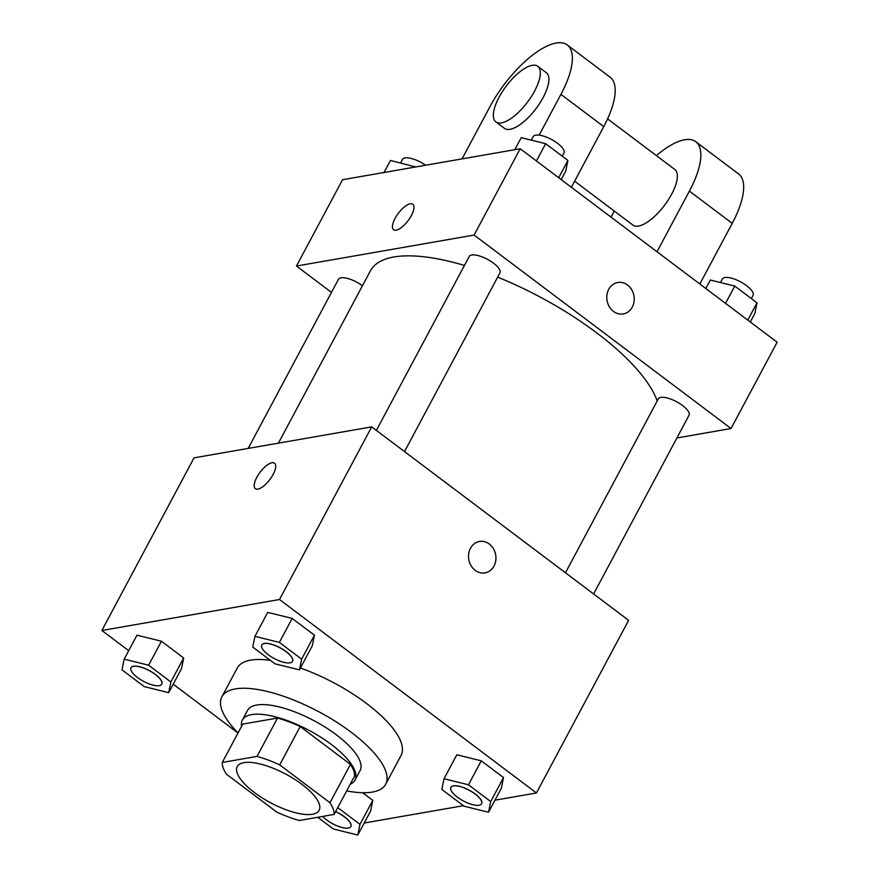 <?xml version="1.0" encoding="UTF-8"?>
<svg xmlns="http://www.w3.org/2000/svg" width="879" height="879" viewBox="0 0 879 879"><rect width="100%" height="100%" fill="white"/><g stroke="black" fill="none" stroke-linecap="round" stroke-linejoin="round"><path stroke-width="1.32" d="M243.933 762.653A46.411 16.218 28.1 0 1 294.201 779.025A46.411 16.218 28.1 0 1 319.132 810.317A46.411 16.218 28.1 0 1 270.556 802.758A46.411 16.218 28.1 0 1 237.242 766.587A46.411 16.218 28.1 0 1 243.933 762.653M226.419 774.179L276.665 812.02A62.332 21.777 28.1 0 0 299.354 820.503L334.097 814.437A62.332 21.777 28.1 0 0 329.966 802.725L279.709 764.884A62.332 21.777 28.1 0 0 257.02 756.401L222.277 762.467A62.332 21.777 28.1 0 0 226.419 774.179M329.966 802.725L350.446 764.367L300.189 726.526L279.709 764.884M257.02 756.401L277.511 718.044L242.758 724.098L222.277 762.467M277.511 718.044A62.332 21.777 28.1 0 1 300.189 726.526M350.446 764.367A62.332 21.777 28.1 0 1 354.589 776.08L334.097 814.437M350.216 784.266A63.815 22.294 -151.9 0 0 354.973 780.145A63.815 22.294 -151.9 0 0 331.24 744.414A63.815 22.294 -151.9 0 0 242.373 720.033A63.815 22.294 -151.9 0 0 241.604 726.274M242.373 720.033L247.493 710.441A63.815 22.294 28.1 0 1 256.69 705.035A63.815 22.294 28.1 0 1 336.36 734.822A63.815 22.294 28.1 0 1 360.093 770.553L354.973 780.145M238.055 732.91A92.822 32.424 28.1 0 1 221.915 696.772A92.822 32.424 28.1 0 1 235.275 688.905A92.822 32.424 28.1 0 1 335.822 721.648A92.822 32.424 28.1 0 1 385.683 784.222A92.822 32.424 28.1 0 1 346.667 790.902M221.915 696.772L237.275 668.007A92.822 32.424 28.1 0 1 250.647 660.14A92.822 32.424 28.1 0 1 270.369 660.338M300.409 668.029A92.822 32.424 28.1 0 1 401.044 755.446L385.683 784.222M488.526 812.251L501.327 788.276L503.524 777.574L481.274 760.818L456.827 754.764L444.027 778.739L441.829 789.441L464.079 806.197L488.526 812.251L490.724 801.549L468.474 784.793L444.027 778.739M317.78 817.283L333.339 828.996L357.786 835.05L370.586 811.075L372.784 800.373L362.631 792.726L372.784 800.373L359.983 824.348L337.745 807.614M364.214 822.997L463.42 805.702M494.965 800.198L536.443 792.968L279.511 599.511L101.876 630.485L128.708 650.691M173.207 684.192L238.011 732.998M299.431 669.864L312.232 645.889L314.429 635.187L292.18 618.431L267.732 612.377L254.932 636.352L252.723 647.054L274.984 663.81L299.431 669.864L301.629 659.162L279.379 642.406L254.932 636.352M168.68 692.663L181.481 668.688L183.678 657.986L161.428 641.231L136.981 635.176L124.181 659.151L121.983 669.853L144.233 686.609L168.68 692.663L170.878 681.961L148.628 665.205L124.181 659.151M536.443 792.968L628.617 620.332L371.696 426.875L279.511 599.511M470.452 548.309A15.954 13.646 -99.9 0 1 479.494 541.453A15.954 13.646 -99.9 0 1 495.679 554.825A15.954 13.646 -99.9 0 1 484.977 572.888A15.954 13.646 -99.9 0 1 471.034 565.658A15.954 13.646 -99.9 0 1 470.452 548.309M371.696 426.875L194.05 457.849L101.876 630.485M255.349 488.68A15.954 6.098 127 0 1 258.327 474.781A15.954 6.098 127 0 1 271.996 462.75A15.954 6.098 127 0 1 274.545 463.189A15.954 6.098 127 0 1 269.82 479.604A15.954 6.098 127 0 1 255.349 488.669A15.954 6.098 127 0 1 258.316 474.781A15.954 6.098 127 0 1 271.985 462.739A15.954 6.098 127 0 1 274.545 463.189M479.494 541.453A15.954 13.646 -99.9 0 1 495.668 554.825A15.954 13.646 -99.9 0 1 484.966 572.888M278.423 443.137L370.455 270.765A162.45 56.739 28.1 0 1 393.858 256.998A162.45 56.739 28.1 0 1 464.453 265.436M497.657 277.138A162.45 56.739 28.1 0 1 657.195 400.989M362.456 285.741A17.404 6.076 -151.9 0 0 338.481 279.28L248.175 448.411M565.461 572.778L658.327 398.868A17.404 6.076 28.1 0 1 660.832 397.396A17.404 6.076 28.1 0 1 679.687 403.538A17.404 6.076 28.1 0 1 689.026 415.273L593.611 593.973M376.366 430.391L469.221 256.481A17.404 6.076 28.1 0 1 471.726 255.009A17.404 6.076 28.1 0 1 490.581 261.151A17.404 6.076 28.1 0 1 499.931 272.886L404.516 451.586M520.203 148.738L777.124 342.206L731.042 428.523L676.918 437.962L731.042 428.523L474.111 235.056L296.465 266.04L331.482 292.399L296.465 266.04L342.557 179.723L520.203 148.738L474.111 235.056L296.465 266.04M131.059 667.754A17.404 6.076 28.1 0 1 131.081 667.71A17.404 6.076 28.1 0 1 133.586 666.238A17.404 6.076 28.1 0 1 152.441 672.38A17.404 6.076 28.1 0 1 161.791 684.104A17.404 6.076 28.1 0 1 161.769 684.148M181.481 668.688L183.678 657.986L170.878 681.961M183.678 657.986L161.428 641.231L148.628 665.205M161.428 641.231L136.981 635.176M133.542 666.315A17.404 6.076 28.1 0 1 152.397 672.446A17.404 6.076 28.1 0 1 161.747 684.181A17.404 6.076 28.1 0 1 143.53 681.346A17.404 6.076 28.1 0 1 131.037 667.787A17.404 6.076 28.1 0 1 133.542 666.315M357.786 835.05L359.983 824.348M335.635 811.57A17.404 6.076 28.1 0 1 350.886 826.491A17.404 6.076 28.1 0 1 350.864 826.535M370.586 811.075L372.784 800.373M335.591 811.647A17.404 6.076 28.1 0 1 350.842 826.568A17.404 6.076 28.1 0 1 338.778 826.48A17.404 6.076 28.1 0 1 322.67 816.437M261.821 644.911L261.788 644.988A17.404 6.076 28.1 0 1 264.293 643.516A17.404 6.076 28.1 0 1 283.137 649.647A17.404 6.076 28.1 0 1 292.487 661.382A17.404 6.076 28.1 0 1 274.27 658.547A17.404 6.076 28.1 0 1 261.788 644.988A17.404 6.076 28.1 0 1 261.821 644.911A17.404 6.076 28.1 0 1 264.326 643.439A17.404 6.076 28.1 0 1 283.181 649.57A17.404 6.076 28.1 0 1 292.531 661.305A17.404 6.076 28.1 0 1 292.509 661.349M312.232 645.889L314.429 635.187L301.629 659.162M314.429 635.187L292.18 618.431L279.379 642.406M292.18 618.431L267.732 612.377M450.905 787.342A17.404 6.076 28.1 0 1 450.927 787.298A17.404 6.076 28.1 0 1 453.432 785.826A17.404 6.076 28.1 0 1 472.287 791.968A17.404 6.076 28.1 0 1 481.626 803.692A17.404 6.076 28.1 0 1 481.604 803.736M501.327 788.276L503.524 777.574L490.724 801.549M503.524 777.574L481.274 760.818L468.474 784.793M481.274 760.818L456.827 754.764M453.388 785.903A17.404 6.076 28.1 0 1 472.243 792.034A17.404 6.076 28.1 0 1 481.593 803.769A17.404 6.076 28.1 0 1 463.376 800.934A17.404 6.076 28.1 0 1 450.883 787.375A17.404 6.076 28.1 0 1 453.388 785.903M415.58 166.988L390.474 160.439L384.035 172.482M414.921 166.494L414.558 167.164M400.604 162.945L402.494 159.396A17.404 6.076 28.1 0 1 404.999 157.923A17.404 6.076 28.1 0 1 425.612 165.241M561.198 179.613L565.724 171.141L567.922 160.439L545.661 143.695L521.214 137.64L514.786 149.683M567.922 160.439L558.692 177.723M545.661 143.695L536.443 160.967M531.345 140.146L533.234 136.597A17.404 6.076 28.1 0 1 535.74 135.124A17.404 6.076 28.1 0 1 554.594 141.266A17.404 6.076 28.1 0 1 563.944 153.001L562.241 156.176M750.292 322L754.819 313.528L757.017 302.826L734.767 286.082L710.32 280.027L705.793 288.488M757.017 302.826L747.787 320.11M734.767 286.082L725.538 303.354M720.439 282.533L722.34 278.984A17.404 6.076 28.1 0 1 724.845 277.511A17.404 6.076 28.1 0 1 743.689 283.653A17.404 6.076 28.1 0 1 753.039 295.388L751.347 298.563M412.811 204.236A15.954 6.098 -53 0 0 398.341 213.311A15.954 6.098 -53 0 0 393.616 229.727A15.954 6.098 127 0 1 398.341 213.311A15.954 6.098 127 0 1 412.811 204.236A15.954 6.098 127 0 1 411.361 215.564A15.954 6.098 127 0 1 393.616 229.727M623.233 313.935A15.954 13.646 80.1 0 0 634.023 301.717A15.954 13.646 80.1 0 0 627.54 285.038A15.954 13.646 -99.9 0 1 634.023 301.717A15.954 13.646 -99.9 0 1 623.244 313.935A15.954 13.646 -99.9 0 1 607.059 300.563A15.954 13.646 -99.9 0 1 617.761 282.5A15.954 13.646 -99.9 0 1 627.54 285.038A15.954 13.646 80.1 0 0 617.761 282.5M731.042 428.523L474.111 235.056M571.372 187.271L603.763 126.609A69.617 26.634 -53 0 0 610.114 77.198L567.285 44.95A69.617 26.634 127 0 1 560.934 94.372L539.179 135.124M607.598 118.874L674.808 169.493A34.808 13.317 127 0 1 664.513 205.301A34.808 13.317 127 0 1 632.935 225.101L574.613 181.195M614.3 211.07L611.048 217.146M656.393 155.616A69.617 26.634 127 0 1 695.75 141.684A69.617 26.634 127 0 1 689.4 191.106L657.02 251.757M537.783 66.31L546.353 72.759A34.808 13.317 127 0 1 536.047 108.578A34.808 13.317 127 0 1 504.469 128.378L495.91 121.928A34.808 13.317 127 0 1 502.37 91.614A34.808 13.317 127 0 1 532.213 65.343A34.808 13.317 127 0 1 537.783 66.31A34.808 13.317 127 0 1 527.488 102.129A34.808 13.317 127 0 1 495.91 121.928M462.057 158.879L489.878 106.766A69.617 26.634 127 0 1 567.285 44.95M695.75 141.684L738.569 173.921A69.617 26.634 127 0 1 732.229 223.343L699.838 284.005M603.763 126.609L560.934 94.372M732.229 223.343L689.4 191.106"/></g></svg>
